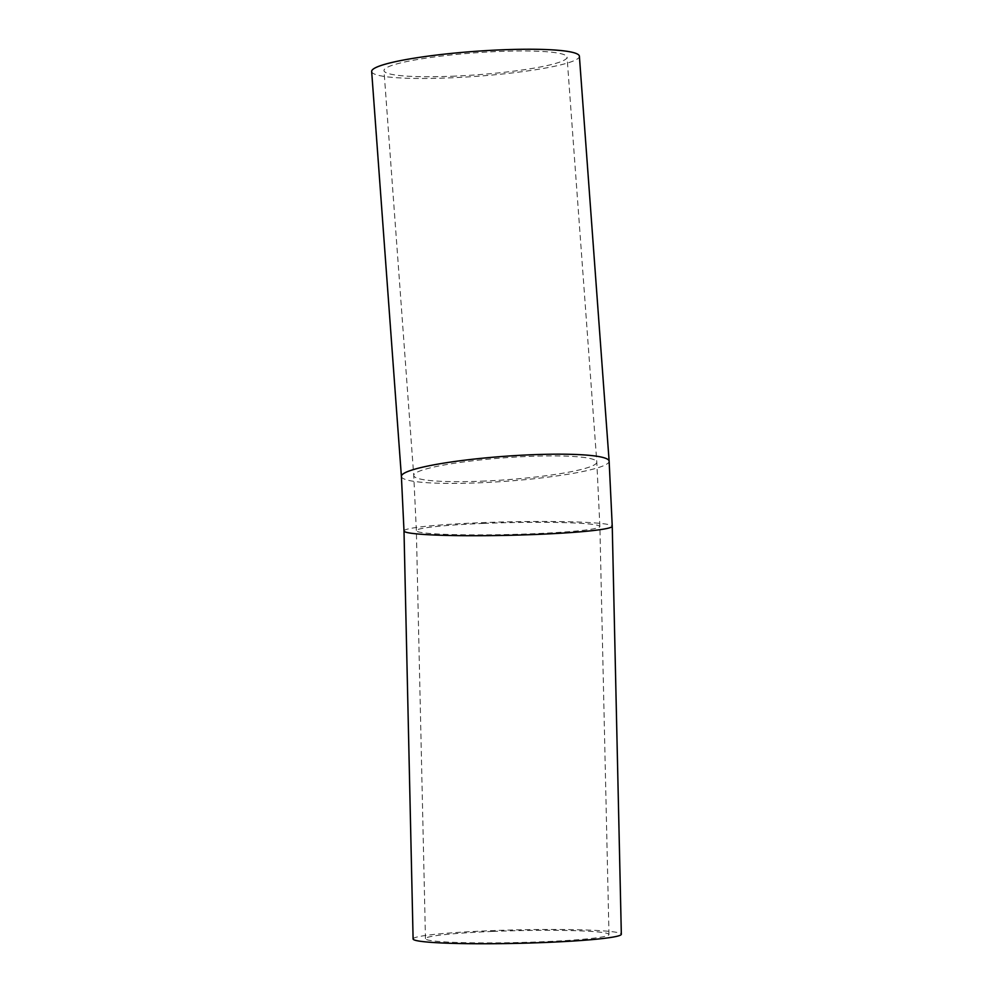 <?xml version="1.0" encoding="UTF-8"?>
<svg xmlns="http://www.w3.org/2000/svg" width="993" height="993" viewBox="0 0 993 993"><rect width="100%" height="100%" fill="white"/><g stroke="black" fill="none" stroke-linecap="round" stroke-linejoin="round"><path stroke-width="0.74" stroke-dasharray="4.96 3.72" d="M413.1 938.931A104.141 6.74 178.7 0 1 489.45 930.739A104.141 6.74 178.7 0 1 621.333 934.289M492.751 931.434A91.778 5.933 178.7 0 1 608.982 934.574A91.778 5.933 178.7 0 1 517.353 942.556A91.778 5.933 178.7 0 1 425.463 938.658A91.778 5.933 178.7 0 1 492.751 931.434M451.902 76.25A91.778 11.022 175.8 0 0 567.065 57.147A91.778 11.022 175.8 0 0 474.716 52.865A91.778 11.022 175.8 0 0 383.993 70.59A91.778 11.022 175.8 0 0 451.902 76.25M371.667 71.496A104.141 12.512 175.8 0 0 448.712 77.913A104.141 12.512 175.8 0 0 579.391 56.241M404.002 530.92A104.141 6.74 178.7 0 1 480.351 522.715A104.141 6.74 178.7 0 1 608.473 524.565A104.141 6.74 178.7 0 1 612.247 526.278M481.63 481.183A91.778 11.022 175.8 0 0 596.793 462.068A91.778 11.022 175.8 0 0 504.456 457.798A91.778 11.022 175.8 0 0 413.733 475.51A91.778 11.022 175.8 0 0 481.63 481.183M401.395 476.417A104.141 12.512 175.8 0 0 478.452 482.846A104.141 12.512 175.8 0 0 609.131 461.162M483.653 523.41A91.778 5.933 178.7 0 1 596.557 525.049A91.778 5.933 178.7 0 1 599.884 526.551A91.778 5.933 178.7 0 1 508.255 534.532A91.778 5.933 178.7 0 1 416.365 530.634A91.778 5.933 178.7 0 1 483.653 523.41M608.982 934.574L599.884 526.551L596.793 462.068L567.065 57.147M425.463 938.658L416.365 530.634L413.733 475.51L383.993 70.59"/><path stroke-width="1.49" d="M621.333 934.289A104.141 6.74 178.7 0 1 517.365 943.35A104.141 6.74 178.7 0 1 413.1 938.931L404.002 530.92A104.141 6.74 178.7 0 0 508.267 535.326A104.141 6.74 178.7 0 0 612.247 526.278L621.333 934.289M401.395 476.417A104.141 12.512 175.8 0 1 504.345 456.321A104.141 12.512 175.8 0 1 609.131 461.162L579.391 56.241A104.141 12.512 175.8 0 0 474.617 51.388A104.141 12.512 175.8 0 0 371.667 71.496L401.395 476.417L404.002 530.92M609.131 461.162L612.247 526.278"/></g></svg>
